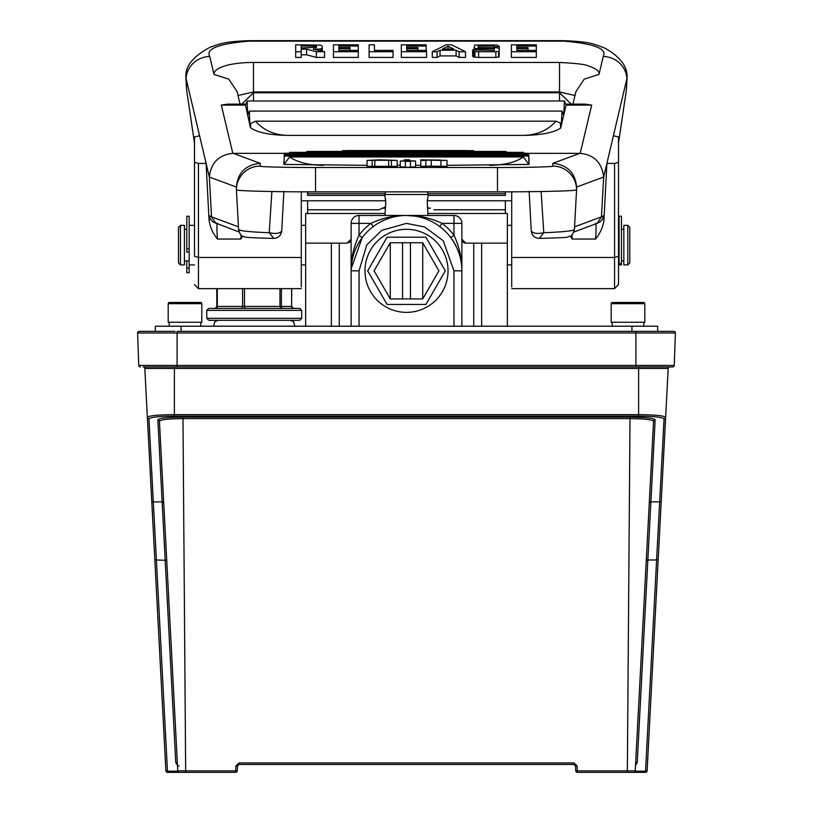 <?xml version="1.0" encoding="UTF-8"?>
<svg xmlns="http://www.w3.org/2000/svg" width="813" height="813" viewBox="0 0 813 813"><rect width="100%" height="100%" fill="white"/><g stroke="black" fill="none" stroke-linecap="round" stroke-linejoin="round"><path stroke-width="1.22" d="M249.428 41.138L563.572 41.138C594.161 43.597 607.392 48.719 603.256 56.483L598.978 74.44C599.659 71.29 596.142 68.485 588.439 66.026C586.407 64.532 576.763 63.343 559.517 62.459L253.483 62.459C229.835 62.449 213.341 67.886 214.022 74.44L209.744 56.483C205.557 48.729 218.788 43.607 249.428 41.138L249.428 40.65C223.372 41.585 219.297 44.156 210.272 47.184C192.915 56.321 184.805 66.554 185.933 77.916L206.116 163.433L198.453 163.433L194.5 162.315L194.5 256.247L198.453 257.467L301.288 257.467L301.288 286.847M511.712 286.847L511.712 257.467L614.547 257.467L618.5 256.247L618.5 162.315L614.547 163.433L606.884 163.433L627.067 77.916C627.778 66.757 620.349 56.808 604.77 48.069C593.358 43.841 590.268 41.748 563.572 40.65L563.572 41.138M194.5 221.593L194.5 256.247M613.469 135.781L618.5 136.909L618.5 267.69M367.029 165.324L284.093 164.409L284.316 153.342L233.24 153.352L260.16 163.311C245.617 164.876 237.711 172.793 236.431 187.051L236.431 189.815C237.274 190.537 249.093 191.106 271.877 191.522A79.105 2.043 -0 0 0 315.535 191.868L497.465 191.868A79.105 2.043 -0 0 0 541.123 191.522C563.907 191.106 575.726 190.537 576.569 189.815L576.569 187.051C575.289 172.793 567.383 164.876 552.84 163.311L579.76 153.352L528.684 153.352L528.907 164.409L447.008 165.324M531.275 230.922C531.936 235.546 534.619 238.036 539.334 238.402L543.775 232.711C563.236 231.959 573.439 230.882 574.405 229.51C572.962 234.266 571.549 236.471 570.167 236.136C564.669 237.264 576.275 237.376 539.334 238.402L539.182 238.402C534.568 237.985 531.936 235.496 531.275 230.922L529.111 191.34L531.275 230.922C533.033 233.453 537.2 234.042 543.775 232.711L541.123 191.522M281.725 230.922L283.889 191.34L281.725 230.922C279.967 233.453 275.8 234.042 269.225 232.711L273.818 238.402C278.381 238.026 281.013 235.526 281.725 230.922C281.064 235.546 278.381 238.036 273.666 238.402C246.949 237.782 244.408 237.233 243.321 236.37C241.37 236.41 239.794 234.124 238.595 229.51C239.54 230.882 249.743 231.949 269.225 232.711L271.877 191.522M238.006 95.497L253.483 91.95L559.517 91.95L574.994 95.497M576.569 189.815L574.405 229.51L576.569 189.815A23.729 23.719 180 0 0 552.84 166.096C555.32 166.807 524.863 167.59 497.465 167.529L497.465 191.868M405.382 166.97L400.26 166.97L400.26 161.035L407.913 160.689L415.555 161.035L415.555 166.97L410.443 166.97M415.555 161.035L410.443 161.035L410.443 167.315L405.382 167.315L405.382 161.035L400.26 161.035M397.201 166.34L367.029 166.34L367.029 160.415L379.549 159.836L397.201 160.415L397.201 166.34M441.683 160.283L447.008 160.415L447.008 166.34L425.849 166.106M440.91 166.34L440.91 160.415L431.266 160.181L425.849 160.181L425.849 166.34L420.788 166.34L420.788 159.836L441.683 160.181M420.788 165.324L415.555 165.324M400.26 165.324L397.201 165.324M283.889 161.126L283.889 164.307M529.111 161.126L528.684 153.271L528.907 164.409L523.399 156.96C515.533 162.346 504.253 165.141 489.558 165.324M236.431 189.815L238.595 229.51L236.431 189.815A23.729 23.719 180 0 1 260.16 166.096C257.68 166.807 288.137 167.59 315.535 167.529L315.535 191.868M242.792 236.105L240.76 239.042L217.417 239.042C212.762 233.219 209.978 226.969 209.063 220.282L206.116 163.433L209.348 177.041C211.024 162.722 218.849 154.826 232.813 153.362L221.319 105.101L227.62 104.125L245.861 104.125M221.319 105.101L245.475 105.101L250.434 127.641C257.081 132.529 269.621 135.11 288.056 135.395L523.105 135.395C540.848 135.161 553.358 132.743 560.624 128.139L566.112 105.101L591.681 105.101L585.39 104.125L565.706 104.125M591.681 105.101L580.187 153.362C594.151 154.826 601.976 162.722 603.653 177.041L606.884 163.433L603.937 220.282C603.022 226.969 600.238 233.219 595.583 239.042L572.24 239.042L570.208 236.105M559.517 62.459L559.517 92.773L571.265 104.125M253.483 62.459L253.483 92.773L241.746 104.125M301.288 257.467L301.288 191.827M194.5 162.315L194.5 136.909L199.531 135.781M511.712 257.467L511.712 191.827M342.476 151.431L342.476 150.629L346.927 150.629M344.488 151.198L342.476 151.198M470.442 151.431L467.627 150.984M466.073 150.629L473.42 150.659L473.918 151.431M410.443 161.381L405.382 161.381M404.335 160.852L404.335 159.836L409.488 159.836L409.488 160.415L404.335 160.415M372.161 166.34L372.161 160.415L367.029 160.415M374.854 166.218L374.854 160.283L372.161 160.415M388.685 166.218L388.685 160.283L374.854 160.283M391.429 166.34L391.429 160.415L388.685 160.283M397.201 160.415L391.429 160.415M431.266 160.181L431.266 166.106M447.008 160.415L440.91 160.415M425.849 160.415L420.788 160.415M529.111 164.307L529.029 162.742M288.971 153.271L289.662 152.356L523.338 152.356L524.029 153.271M305.718 152.356L307.314 151.431L505.686 151.431L507.282 152.356M343.523 151.431L347.425 150.517L465.575 150.517L469.477 151.431M323.442 165.324C308.767 165.151 297.497 162.356 289.601 156.96L284.093 164.409L283.971 162.742M523.399 156.96L289.601 156.96M239.154 232.02L213.941 222.396A7.906 7.896 -63.4 0 1 209.602 215.872L211.522 216.837L209.348 177.041L236.431 187.051M576.569 187.051L603.653 177.041L601.478 216.868L574.547 226.827M241.136 234.916L240.76 239.042M316.389 57.418L324.58 57.418L324.58 51.727L316.389 51.727L316.389 57.418L306.603 54.806L301.227 54.806M295.688 57.418L301.227 57.418L301.227 51.727L295.688 51.727L295.688 57.418M333.452 57.418L358.309 57.418L358.309 51.727L333.452 51.727L333.452 57.418M369.102 57.418L393.065 57.418L393.065 51.727L369.102 51.727L369.102 57.418M401.337 57.418L426.52 57.418L426.52 51.727L401.337 51.727L401.337 57.418M459.132 57.418L465.503 57.418L465.503 51.727L459.132 51.727L459.132 57.418L456.103 55.914L440.067 55.914L437.079 57.418L432.282 57.418L432.282 51.727L446.083 44.817L451.55 44.817L465.503 51.727M499.141 56.89L499.273 50.132L499.141 56.89L495.839 57.418L495.839 51.727L478.623 51.727L478.623 57.418L495.839 57.418M494.345 50.396L494.345 48.79L494.345 50.396L472.638 49.867L472.638 56.26L473.786 57.042L478.623 57.418M536.316 51.727L511.387 51.727L511.387 57.418L536.316 57.418L536.316 46.036L516.804 46.036L516.804 47.52L528.023 47.52L528.023 50.396M245.475 105.101L247.091 100.985L564.405 100.985L566.112 105.101M618.5 136.909L618.5 162.315M572.24 239.042L571.864 234.916M217.417 239.042C216.756 228.819 216.776 223.555 217.478 223.229M595.523 223.229C596.224 223.555 596.244 228.819 595.583 239.042M601.478 216.837L603.398 215.872A7.906 7.896 63.4 0 1 599.059 222.396L597.138 223.362L601.478 216.868M573.846 232.02L597.138 223.362M467.15 150.872L468.989 150.761L466.449 150.71M470.442 150.984L473.918 150.913M382.151 159.958L387.273 160.181L382.151 160.181M425.849 160.1L439.945 160.059L425.849 159.937M528.684 156.035L284.316 156.035M528.684 155.12L284.316 155.12M528.684 154.196L284.316 154.196M528.684 153.271L284.316 153.271M211.522 216.837L238.453 226.827M288.056 135.395C274.286 135.09 263.483 130.344 255.628 121.178L250.668 123.403L250.434 127.641M250.668 123.403L249.916 125.304L249.317 111.076L247.701 115.202L247.091 100.985M564.405 100.985L563.704 115.202L561.996 111.076L561.295 125.304L560.35 122.997L560.624 128.139M560.35 122.997L555.94 121.178C547.921 130.354 536.976 135.09 523.105 135.395M555.94 121.178L255.628 121.178M215.862 223.362L211.522 216.868M209.744 56.483A23.729 22.703 166.6 0 0 186.075 79.278L186.726 90.792L194.5 142.956M295.688 51.727L295.688 44.817L320.718 45.122L322.263 46.239L322.263 51.189M322.263 47.855L321.165 48.76L321.165 50.934M320.769 50.843L320.769 48.861L317.832 49.126L317.832 50.172M317.832 49.126L313.279 49.126L324.58 51.727M316.389 51.727L306.603 49.126L306.603 54.806M306.603 49.126L301.227 49.126L301.227 51.727M338.797 47.52L338.797 46.036L338.797 47.52L350.017 47.52L350.017 50.396M350.017 48.699L338.797 48.699L338.797 50.396L358.309 50.396L358.309 51.727M338.797 48.699L338.797 50.396M333.452 51.727L333.452 44.817L358.309 44.817L358.309 50.396M358.309 46.036L338.797 46.036M369.102 51.727L369.102 44.817L374.437 44.817L374.437 50.396L393.065 50.396L393.065 51.727M401.337 51.727L401.337 44.817L426.114 44.817L426.114 46.036L406.673 46.036L406.673 47.52L417.902 47.52L417.902 50.396M417.902 48.699L406.673 48.699L406.673 50.396L426.52 50.396L426.52 51.727M406.673 48.699L406.673 50.396M426.114 46.036L426.114 50.396M406.673 46.036L406.673 47.52M459.132 51.727L456.103 50.233L456.103 55.914M456.103 50.233L440.067 50.233L440.067 55.914M440.067 50.233L437.079 51.727L437.079 57.418M437.079 51.727L432.282 51.727M479.894 50.396L479.894 48.79L476.266 48.607L476.266 49.644M473.989 49.786L474.65 45.061L497.038 45L499.273 46.514L494.263 46.839L494.263 47.561M499.273 50.132L499.273 46.514M494.263 46.839L494.263 46.036L478.115 46.036L478.115 47.52L496.987 47.693L499.273 48.668M478.115 46.036L478.115 47.52M478.623 51.727L474.924 51.544L474.924 57.235M494.345 48.79L479.894 48.79M511.387 51.727L511.387 44.817L536.316 44.817L536.316 46.036M516.804 46.036L516.804 47.52M528.023 48.699L516.804 48.699L516.804 50.396L536.316 50.396M516.804 48.699L516.804 50.396M626.518 88.373L626.925 79.278A23.729 22.703 -166.6 0 0 603.256 56.483M627.067 78.343L626.274 90.792L618.5 142.956M511.712 288.635L614.547 288.635L618.5 284.682L618.5 256.247M249.317 111.076L561.996 111.076M301.227 47.937L316.531 47.378L315.932 46.138L301.227 46.036L301.227 47.937L301.227 46.036M442.465 49.024L448.044 46.239L453.674 49.024L442.465 49.024M476.266 48.607L475.127 48.414L475.127 49.715M475.127 48.414L473.989 47.642M474.924 51.544L472.638 50.579M495.839 51.727L499.141 51.199M498.572 51.483L498.572 57.174M473.786 51.351L473.786 57.042M313.869 47.937L313.869 46.036M448.044 46.239L448.044 49.024M315.932 47.815L315.932 46.138M316.531 47.378L316.531 46.534M505.381 191.858L505.381 195.394L428.055 195.394M385.016 193.728L307.619 193.728L307.619 191.858M307.619 213.484L307.619 200.781M505.381 200.781L505.381 213.484M307.619 209.784L379.132 209.784A43.506 27.967 -0 0 1 385.25 207.122M307.619 193.728L307.619 195.394L384.945 195.394M505.381 193.728L427.984 193.728M305.647 324.224L305.647 213.484L384.945 213.484M428.055 213.484L507.353 213.484L507.353 324.224M385.514 205.719L385.067 207.884M427.933 207.864L427.638 206.604M427.821 197.417L427.221 202.407L428.055 215.465M384.945 215.465L385.779 202.407L385.067 196.929M384.945 196.482L384.945 194.5A3.953 3.953 0 0 1 385.951 191.868M428.055 196.482L428.055 194.5A3.953 3.953 0 0 0 427.049 191.868M385.352 198.209L385.647 200.12M427.353 200.12L427.597 198.453M373.279 226.532L370.901 223.372C382.425 217.955 394.295 215.313 406.5 215.465C418.685 215.313 430.555 217.945 442.099 223.372A59.329 59.329 0 0 1 453.959 235.242C459.375 246.766 462.018 258.625 461.875 270.831C462.008 259.256 458.308 248.178 450.798 237.609L453.959 235.242L453.959 215.465A7.906 7.906 0 0 1 461.875 223.372L461.875 326.206L351.125 326.206L351.125 223.372A7.906 7.906 0 0 1 359.041 215.465L359.041 223.372L351.125 223.372M349.976 241.989L351.125 239.195L347.171 243.148L351.125 239.195L351.125 270.831A55.375 55.375 0 0 1 406.5 215.465A55.375 55.375 0 0 1 461.875 270.831L461.875 239.195A3.953 3.953 0 0 0 465.829 243.148L507.353 243.148L507.353 326.206M631.945 331.348L631.945 326.206L453.959 326.206L453.959 270.831L443.187 240.729L424.66 226.99L406.5 223.372L381.785 230.323L366.765 244.886L359.041 270.831L359.041 326.206L155.344 326.206L155.344 331.348L155.344 326.206M465.829 243.148L461.875 239.195M462.932 241.888L464.05 242.721M349.966 241.989L347.171 243.148L305.647 243.148L305.647 326.206M450.798 237.609A55.375 55.375 0 0 0 439.721 226.532L442.099 223.372L461.875 223.372M359.041 270.831L351.125 270.831C350.982 258.646 353.614 246.776 359.041 235.242L362.202 237.609L351.165 268.697M453.959 215.465L359.041 215.465M406.5 312.365A41.534 41.534 0 0 0 448.034 270.831A41.534 41.534 0 0 0 406.5 229.307A41.534 41.534 0 0 0 364.966 270.831A41.534 41.534 0 0 0 406.5 312.365M390.291 298.92L422.709 298.92L422.709 242.752L390.291 242.752L374.071 270.831L390.291 298.92L390.291 242.752M367.679 270.831L387.09 304.458L425.91 304.458L445.321 270.831L425.91 237.213L387.09 237.213L367.679 270.831M422.709 298.92L438.929 270.831L422.709 242.752M402.547 298.92L402.547 242.752M410.453 298.92L410.453 242.752M177.346 762.95L175.76 762.624L157.854 419.782C159.196 418.177 167.569 417.282 182.986 417.12L630.014 417.12C645.39 417.282 653.774 418.167 655.146 419.782L647.859 559.984L656.599 559.984L664.058 418.817C662.504 417.201 654.018 416.307 638.612 416.134L174.389 416.134C158.982 416.307 150.496 417.201 148.942 418.817L153.301 501.865A1.585 1.575 177 0 1 151.716 500.371L147.366 417.333C148.87 415.697 157.874 414.803 174.389 414.64L638.612 414.64C655.126 414.803 664.13 415.697 665.634 417.333L647.107 770.846A1.585 1.585 0 0 1 645.532 772.35L577.342 772.35A1.585 1.585 0 0 1 575.756 770.846L575.502 765.948L577.078 765.948L573.917 762.95L239.083 762.95L235.922 765.948L237.498 765.948L237.244 770.846A1.585 1.585 0 0 1 235.658 772.35L167.468 772.35A1.585 1.585 0 0 1 165.893 770.846L144.805 368.441A1.585 1.585 0 0 0 143.22 366.948L177.102 366.948L143.22 366.948A1.585 1.585 0 0 1 144.805 368.441L174.389 368.441L174.389 366.948M177.762 770.846A1.585 1.585 0 0 0 179.338 772.35L185.659 772.35L185.659 770.846L177.762 770.846L159.439 421.276A1.585 1.575 -3 0 0 157.854 419.782M166.726 560.309L156.401 559.984L167.468 771.181L177.813 771.181M167.468 772.35L167.468 771.181L165.893 770.846L154.826 559.659L156.401 559.984L153.301 501.865L162.163 501.865A1.585 1.575 -3 0 1 163.738 503.359M635.898 366.948L635.898 365.423L674.262 365.423A1.585 1.585 0 0 1 672.676 366.948L177.102 366.948L177.102 332.984L137.61 332.984L138.738 365.423L635.898 365.423L635.898 332.984L177.102 332.984L177.102 331.348L673.814 331.348A1.585 1.585 0 0 1 675.39 332.984L635.898 332.984L635.898 331.348M638.612 416.134L638.612 366.948L669.78 366.948A1.585 1.585 0 0 0 668.195 368.441A1.585 1.585 0 0 1 669.78 366.948M170.334 366.948L143.22 366.948M672.676 366.948A1.585 1.585 0 0 0 674.262 365.423L675.39 332.984M137.61 332.984A1.585 1.585 0 0 1 139.186 331.348L175.151 331.348M664.058 418.817A1.585 1.575 -177 0 0 665.634 417.333L668.195 368.441L174.389 368.441L174.389 416.134M655.146 419.782A1.585 1.575 3 0 0 653.561 421.276L635.238 770.846A1.585 1.585 0 0 1 633.662 772.35M627.341 772.35L630.014 418.614L182.986 418.614L185.659 770.846L235.658 770.846L235.922 765.948M573.998 764.454A1.585 1.585 0 0 0 573.917 764.454L239.083 764.454L239.083 762.95M182.986 417.12L182.986 418.614C168.555 418.736 160.7 419.62 159.439 421.276M653.561 421.276C652.321 419.62 644.475 418.736 630.014 418.614L630.014 417.12M635.238 770.846L577.342 770.846L577.342 772.35M646.274 560.309L647.859 559.984L637.24 762.624L635.654 762.95M179.084 765.948L177.498 765.948M575.492 765.866A1.585 1.585 0 0 1 575.502 765.948L573.917 764.454L573.917 762.95M239.002 764.454A1.585 1.585 0 0 1 239.083 764.454L237.498 765.948A1.585 1.585 0 0 1 237.508 765.866M140.324 366.948A1.585 1.585 0 0 1 138.738 365.423A1.585 1.585 0 0 0 140.324 366.948M180.466 225.353L180.466 264.906L184.419 264.906L184.419 225.353L180.466 225.353L178.484 227.325L178.484 262.924L180.466 264.906M629.77 227.325L629.77 262.924L627.788 264.906L627.788 225.353L629.77 227.325M627.788 264.906L623.835 264.906L623.835 225.353L627.788 225.353M189.165 272.558L189.165 252.101L186.787 252.101L186.787 216.258L189.165 216.258L189.165 252.101M619.089 264.886L619.089 216.258L621.467 216.258L621.467 264.886L618.5 264.906M168.2 303.666L168.891 302.477L168.2 303.666L168.891 302.477L201.136 302.477L201.817 303.666L168.2 303.666L168.2 322.253L201.817 322.253L201.817 303.666L201.136 302.477L201.817 303.666M611.183 303.666L611.864 302.477L644.109 302.477L644.8 303.666L611.183 303.666L611.183 322.253L644.8 322.253L644.8 303.666M189.165 268.066L186.787 268.066L186.787 272.741L189.165 272.741M186.787 268.066L186.787 260.943M657.656 331.348L657.656 326.206L631.945 326.206M301.684 318.3L299.712 320.271L208.738 320.271L206.766 318.3L301.684 318.3L301.684 310.383L206.766 310.383L208.738 308.412L299.712 308.412L301.684 310.383M287.07 308.412L275.526 308.412M228.016 308.412L208.738 308.412M244.479 288.635L244.479 306.43L279.967 306.43L280.444 308.412L215.882 308.412A1.982 1.433 90 0 0 217.315 306.43L242.589 306.43L242.589 288.635M225.15 308.412L215.882 308.412M281.4 288.635L281.4 306.43L291.613 306.43A1.982 1.9 -90 0 0 293.513 308.412L291.613 306.43L291.613 288.635M293.513 308.412L283.3 308.412A1.982 1.9 -90 0 1 281.4 306.43L279.967 306.43L279.967 288.635M198.453 163.433L198.453 288.635L301.288 288.635M614.547 288.635L614.547 163.433M497.465 167.529L315.535 167.529M552.84 166.096L552.84 163.311M260.16 163.311L260.16 166.096M240.069 104.125L237.101 91.686L228.778 79.115L214.022 74.44M598.978 74.44L584.212 79.125L575.899 91.696L572.931 104.125M253.483 100.985L253.483 92.773L559.517 92.773L559.517 100.985M209.063 220.282L209.602 215.872M603.398 215.872L603.937 220.282M505.381 191.929L427.11 191.929M385.89 191.929L307.619 191.929M505.381 209.784L433.868 209.784M428.004 208.158L430.392 208.158M382.608 208.158L384.996 208.158M428.055 194.5L384.945 194.5M461.875 270.831L453.959 270.831M473.735 326.206L473.735 243.148M481.652 326.206L481.652 243.148M331.348 326.206L331.348 243.148M339.265 326.206L339.265 243.148M359.041 235.242L359.041 223.372L370.901 223.372A59.329 59.329 0 0 0 359.041 235.242M175.76 762.624L177.468 765.267M649.262 503.359A1.585 1.575 3 0 1 650.837 501.865L659.699 501.865A1.585 1.575 -177 0 0 661.284 500.371M635.532 765.267L637.24 762.624M635.187 771.181L645.532 771.181L656.599 559.984L658.174 559.659M577.078 765.948L577.342 770.846L575.756 770.846M147.366 417.333A1.585 1.575 -3 0 0 148.942 418.817M647.107 770.846L645.532 771.181L645.532 772.35M235.658 772.35L235.658 770.846L237.244 770.846M621.467 263.503L619.089 263.503M189.165 248.788L186.787 248.788M181.055 331.348L181.055 326.206M217.315 288.635L217.315 306.43L214.784 308.412M244.957 308.412L244.479 306.43L242.589 306.43A1.982 1.433 -90 0 1 241.156 308.412M216.837 306.43L216.766 288.635M291.613 306.43L291.694 288.635M194.5 143.179L186.726 90.792M185.933 78.343L186.492 88.515M563.572 40.65L249.428 40.65M626.274 90.792L618.5 143.179M198.453 288.635L194.5 284.682M511.712 200.781L427.282 200.781M385.718 200.781L301.288 200.781M347.181 243.148L351.125 239.195M406.5 215.465L415.087 216.136M351.125 270.831L351.755 262.508M186.787 229.307L184.419 229.307M623.835 229.307L621.467 229.307M189.165 225.353L194.5 225.353M301.288 225.353L305.647 225.353M507.353 225.353L511.712 225.353M618.5 225.353L619.089 225.353M189.165 264.906L194.5 264.906M301.288 264.906L305.647 264.906M507.353 264.906L511.712 264.906M623.835 260.943L621.467 260.943M189.165 260.943L184.419 260.943M169.185 326.206L169.185 322.253M200.831 326.206L200.831 322.253M612.169 326.206L612.169 322.253M643.815 326.206L643.815 322.253M206.766 318.3L206.766 310.383M213.636 326.206L214.825 321.714L218.23 320.271L290.221 320.271L293.625 321.714L294.814 326.206"/></g></svg>
